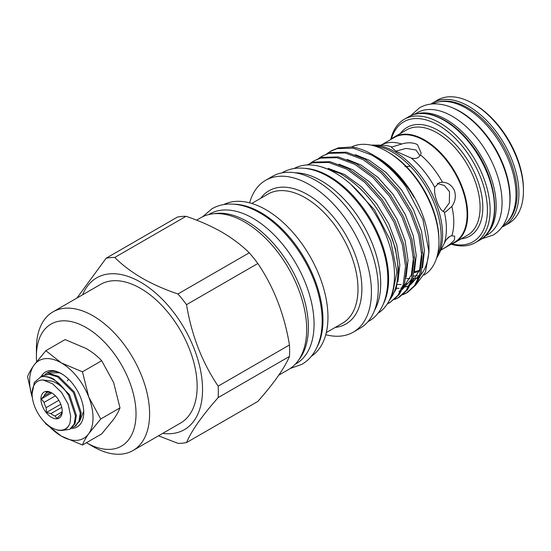 <?xml version="1.0" encoding="UTF-8"?>
<svg xmlns="http://www.w3.org/2000/svg" width="551" height="551" viewBox="0 0 551 551"><rect width="100%" height="100%" fill="white"/><g stroke="black" fill="none" stroke-linecap="round" stroke-linejoin="round"><path stroke-width="0.83" d="M452.777 107.934A70.438 40.664 60 0 1 460.312 111.619A70.438 40.664 60 0 1 509.544 206.253M432.48 103.939A70.438 40.664 60 0 1 466.194 108.223A70.438 40.664 60 0 1 511.803 168.95A70.438 40.664 60 0 1 502.856 225.827M473.123 103.622L474.48 104.408A69.254 39.982 60 0 1 498.965 126.117A69.254 39.982 60 0 1 523.45 189.22L523.45 190.791A71.175 41.091 -120 0 0 498.29 125.938A71.175 41.091 -120 0 0 473.123 103.622A71.175 41.091 -120 0 0 437.535 100.096L433.01 102.713A71.175 41.091 60 0 1 493.758 128.548A71.175 41.091 60 0 1 504.179 225.986L508.711 223.375A71.175 41.091 -120 0 0 523.45 190.791M392.009 146.959L391.513 147.434L396.41 151.546L411.211 158.047C415.606 159.17 418.691 158.103 420.454 154.859L421.164 153.054L417.438 144.555C412.795 142.406 407.547 142.227 401.686 144.018L392.009 146.959A63.344 36.573 -120 0 0 381.96 145.202L373.488 145.085A67.931 39.217 60 0 1 418.574 172.924A67.931 39.217 60 0 1 437.728 256.346L436.502 258.357M419.917 155.726L415.991 149.975L406.08 148.405L395.832 151.201M434.698 187.264C434.195 191.603 435.049 196.638 437.274 202.375C439.45 207.975 441.792 211.185 444.299 212.011L445.587 211.99L451.854 206.432C455.291 201.645 456.152 196.363 454.43 190.584C451.827 185.198 447.839 182.422 442.467 182.243L439.436 182.526L434.698 187.264A63.344 36.573 -120 0 0 424.001 171.161A63.344 36.573 -120 0 0 411.211 158.047M443.094 211.488L449.334 202.926L449.547 191.72L444.43 185.522L437.205 183.414M442.467 249.135A60.417 34.878 60 0 1 441.275 249.885L442.467 249.135C447.832 246.097 451.82 243.019 454.43 239.912L454.692 236.2L451.854 235.787C448.982 236.234 446.468 238.748 444.299 243.328L437.728 256.346M305.144 168.372A83.662 48.302 60 0 1 329.457 176.375A83.662 48.302 60 0 1 383.386 303.89M294.048 168.53A83.662 48.302 60 0 1 335.339 172.973A83.662 48.302 60 0 1 389.846 246.207A83.662 48.302 60 0 1 377.704 313.416M388.999 301.018L391.975 296.583A80.363 46.394 -120 0 0 389.653 231.847C377.731 205.268 361.187 185.797 340.008 173.434L320.82 166.677M397.436 284.392A73.641 42.517 -120 0 0 401.204 284.488M404.441 284.213A73.641 42.517 -120 0 0 407.161 283.689M411.714 282.098A73.641 42.517 -120 0 0 413.725 281.058A73.641 42.517 -120 0 0 413.863 280.982M417.183 278.648A73.641 42.517 -120 0 0 419.07 276.905M420.785 274.99A73.641 42.517 -120 0 0 428.94 249.596M373.296 155.072L372.152 154.418A80.363 46.394 -120 0 1 405.949 186.789L422.899 219.463L428.974 251.945L428.974 247.344A73.641 42.517 -120 0 0 376.905 157.159L375.775 156.505C390.714 165.39 403.477 179.02 414.063 197.389C402.946 178.696 389.357 164.591 373.296 155.072L372.152 154.411A80.363 46.394 -120 0 0 372.152 154.411A80.363 46.394 -120 0 0 351.676 147L338.41 147.854L331.426 150.747L326.805 153.736M428.974 251.945L425.503 271.974L415.516 285.315M374.584 155.83L376.905 157.159M278.806 375.148L288.524 369.535A87.664 50.609 -120 0 0 301.962 299.289A87.664 50.609 -120 0 0 244.692 222.039A87.664 50.609 -120 0 0 200.867 217.7L196.59 220.166M311.315 356.311A87.664 50.609 -120 0 0 322.817 285.604A87.664 50.609 -120 0 0 265.975 209.752A87.664 50.609 -120 0 0 223.713 204.573M316.887 347.426A87.664 50.609 -120 0 0 260.995 212.631A87.664 50.609 -120 0 0 234.189 204.194M325.772 334.712A87.664 50.609 -120 0 0 353.274 332.15A87.664 50.609 -120 0 0 366.711 261.911A87.664 50.609 -120 0 0 309.442 184.661A87.664 50.609 -120 0 0 265.61 180.315A87.664 50.609 -120 0 0 249.644 202.858M353.274 332.15L360.113 328.203A87.664 50.609 -120 0 0 373.544 257.958A87.664 50.609 -120 0 0 316.281 180.714A87.664 50.609 -120 0 0 272.449 176.368L265.61 180.315M374.528 310.399A83.848 48.412 -120 0 0 321.398 180.866A83.848 48.412 -120 0 0 295.081 172.787M405.949 186.789C395.604 172.69 384.061 162.056 371.319 154.893L353.349 148.205L337.095 148.618L330.111 151.504M321.901 156.25L330.201 152.599L346.448 152.186L364.418 158.881L382.394 171.988L398.642 190.219L411.625 211.756L420.11 234.471L423.299 256.112L420.93 274.55L415.674 285.108L407.685 292.305L406.369 293.07L414.359 285.866L419.614 275.307L421.983 256.876L418.794 235.229L410.309 212.514L397.326 190.977L381.078 172.752L363.102 159.638L345.133 152.951L328.885 153.357L321.901 156.25L318.588 158.481M407.024 292.677L403.353 294.289M402.76 294.785L406.369 293.07M313.684 160.988L321.984 157.345L338.238 156.932L356.208 163.619L374.177 176.733L390.425 194.964L403.408 216.502L411.893 239.21L415.082 260.857L412.713 279.288L407.458 289.854L399.468 297.051L398.153 297.809L406.142 290.611L411.397 280.053L413.767 261.615L410.578 239.974L402.092 217.259L389.109 195.722L372.862 177.491L354.892 164.377L336.923 157.689L320.668 158.103L313.684 160.995L310.371 163.227M398.807 297.423L395.136 299.035M394.544 299.53L398.153 297.809M306.79 164.976L313.767 162.084L330.021 161.677L347.991 168.365L365.96 181.479L382.215 199.703L395.198 221.24L403.676 243.955L406.872 265.603L404.496 284.034L399.248 294.592L389.943 302.554L397.932 295.35L403.18 284.791L405.557 266.36L402.361 244.713L393.882 221.998L380.899 200.461L364.645 182.236L346.675 169.123L328.706 162.435L312.451 162.848L306.893 164.969M390.59 302.162L387.546 303.553M387.353 303.856L389.943 302.554M405.88 278.482A73.641 42.517 -120 0 0 409.875 278.758M412.913 278.634A73.641 42.517 -120 0 0 415.853 278.214M417.837 277.752A73.641 42.517 -120 0 0 418.367 277.594M424.084 275.073A73.641 42.517 -120 0 0 438.94 241.593A73.641 42.517 -120 0 0 386.871 151.408L386.871 151.408A73.641 42.517 -120 0 0 351.51 146.979M114.718 257.469L186.024 216.302C199.186 220.737 211.136 226.013 221.86 232.116C232.501 238.363 241.634 245.257 249.252 252.806L177.945 293.972C164.88 289.578 152.93 284.302 142.11 278.159C131.537 271.967 122.405 265.072 114.718 257.469A101.811 58.785 -120 0 0 106.123 258.233L76.975 298.022M158.509 435.8L177.945 443.341A101.811 58.785 -120 0 0 186.541 442.577C191.452 430.875 201.99 415.888 218.155 397.602A101.811 58.785 -120 0 0 218.155 386.141C202.1 362.338 191.562 335.18 186.541 304.662L257.847 263.495A101.811 58.785 -120 0 0 249.252 252.806M257.847 263.495C273.895 287.298 284.433 314.463 289.454 344.974L218.155 386.141M218.155 397.602L289.454 356.435A101.811 58.785 -120 0 0 289.454 344.974M289.454 356.435C284.543 368.13 274.005 383.124 257.847 401.41L186.541 442.577M162.703 433.382A87.664 50.609 -120 0 0 201.508 375.934A87.664 50.609 -120 0 0 140.553 282.167A87.664 50.609 -120 0 0 82.657 294.744M186.541 304.662A101.811 58.785 -120 0 0 177.945 293.972M36.414 356.352L36.414 348.514A80.04 46.215 60 0 1 52.992 311.873A80.04 46.215 60 0 1 93.009 315.833A80.04 46.215 60 0 1 145.299 386.368A80.04 46.215 60 0 1 133.032 450.511A80.04 46.215 60 0 1 93.009 446.544L86.411 442.728A70.438 40.664 -120 0 0 136.028 413.76A70.438 40.664 -120 0 0 86.218 327.597A70.438 40.664 -120 0 0 36.414 356.352A70.438 40.664 -120 0 0 36.614 361.628M133.032 450.511L180.576 423.058A80.04 46.215 -120 0 0 192.843 358.921A80.04 46.215 -120 0 0 140.553 288.387A80.04 46.215 -120 0 0 100.537 284.426L52.992 311.873M388.228 152.193L386.871 151.408L388.228 152.193A71.72 41.408 60 0 1 438.94 240.029L438.94 241.593M421.419 274.184A71.72 41.408 60 0 1 420.985 274.364M417.389 275.493A71.72 41.408 60 0 1 413.594 276.099M213.96 213.712A86.445 49.907 60 0 1 247.275 221.543A86.445 49.907 60 0 1 300.998 289.482A86.445 49.907 60 0 1 298.525 360.182M208.746 214.553L209.711 213.995A86.445 49.907 60 0 1 252.937 218.279A86.445 49.907 60 0 1 309.407 294.454A86.445 49.907 60 0 1 296.156 363.722L295.191 364.28M79.53 421.584L83.704 411.246M41.249 376.381A31.696 18.3 60 0 1 61.319 373.606A31.696 18.3 60 0 1 83.731 412.43A31.696 18.3 60 0 1 71.334 428.423M76.313 425.524L74.378 426.694M48.398 425.448A44.824 25.876 -120 0 0 61.319 436.089A44.824 25.876 -120 0 0 88.766 433.637C85.722 438.031 83.614 441.826 82.45 445.015L101.687 433.906L113.671 419.256C116.716 414.862 118.816 411.067 119.987 407.878L113.671 382.656L101.687 360.712C97.568 356.249 92.41 352.185 86.218 348.514L65.094 339.581L45.85 350.691L61.319 362.889L82.45 371.822L88.766 397.037A44.824 25.876 -120 0 0 61.319 362.889A44.824 25.876 60 0 0 33.866 365.341A44.824 25.876 -120 0 0 29.623 381.189A44.824 25.876 -120 0 0 32.378 397.698M32.399 397.87L27.55 376.726C28.721 373.523 30.828 369.728 33.866 365.341L45.85 350.691M401.686 144.018A60.417 34.878 60 0 0 380.955 145.189L394.172 137.557A60.417 34.878 60 0 1 445.738 159.487A60.417 34.878 60 0 1 454.589 242.199L441.275 249.885M390.914 139.437A60.83 35.119 60 0 1 394.261 137.027A60.83 35.119 60 0 1 446.186 159.108A60.83 35.119 60 0 1 455.092 242.385A60.83 35.119 60 0 1 451.331 244.079M451.868 243.886A69.254 39.982 -120 0 0 487.043 216.75A69.254 39.982 -120 0 0 462.923 146.924A69.254 39.982 -120 0 0 391.348 139.059M390.776 139.513A71.175 41.091 60 0 1 404.214 119.34A71.175 41.091 60 0 1 464.961 145.175A71.175 41.091 60 0 1 475.382 242.612A71.175 41.091 60 0 1 451.193 244.155M62.105 411.845L54.976 415.957L56.994 418.478L59.763 415.53A13.128 7.576 -120 0 0 61.802 412.63L62.222 411.039M52.283 393.256A13.128 7.576 -120 0 0 50.906 392.691L46.539 391.527L46.119 393.118A13.128 7.576 -120 0 0 44.08 396.017L41.311 398.965L44.08 402.402A13.128 7.576 -120 0 0 46.119 407.65L46.539 412.444L50.906 413.608A13.128 7.576 -120 0 0 52.937 415.041A13.128 7.576 -120 0 0 54.976 415.957M51.58 392.822L51.58 392.822A15.049 8.685 60 0 1 62.222 411.253A15.049 8.685 60 0 1 51.58 417.396A15.049 8.685 60 0 1 40.939 398.965A15.049 8.685 60 0 1 51.58 392.822M43.081 379.976A27.536 15.896 -120 0 0 32.11 393.869A27.536 15.896 -120 0 0 51.58 427.59A27.536 15.896 -120 0 0 70.067 422.831L70.686 416.177L68.11 404.138L61.54 392.395L52.517 383.751L43.081 379.976L52.4 381.209C56.588 382.89 60.61 385.645 64.467 389.467L68.62 395.274L75.453 415.902L74.13 424.194L69.819 429.332L62.394 430.372M69.819 429.332L75.046 423.671L76.369 415.371L69.536 394.743L53.888 379.205C49.046 376.622 44.617 375.906 40.588 377.042A30.098 17.377 60 0 1 53.392 379.487A30.098 17.377 60 0 1 64.467 389.467M40.588 377.042L34.341 382.428L32.11 393.869M51.58 427.59L52.187 427.941C61.147 432.563 67.105 430.861 70.067 422.831M40.271 377.159L42.117 375.823L49.321 374.308L57.765 376.967L73.414 392.505L80.246 413.133L78.924 421.432L74.612 426.564L72.532 427.445M74.612 426.564L79.84 420.902L81.162 412.603L74.33 391.975L58.681 376.436L50.237 373.778L42.117 375.823M416.714 113.857A70.438 40.664 60 0 1 446.365 119.67A70.438 40.664 60 0 1 490.845 176.995A70.438 40.664 60 0 1 486.388 234.526M414.125 114.463L417.031 112.783A70.438 40.664 60 0 1 452.247 116.275A70.438 40.664 60 0 1 498.262 178.345A70.438 40.664 60 0 1 487.47 234.788L484.556 236.462M405.068 166.595L410.35 166.306M446.4 239.664L448.955 237.226M45.086 374.37L46.911 373.055L59.35 372.738A30.098 17.377 -120 0 0 47.4 372.772A30.098 17.377 -120 0 0 47.166 372.91M50.244 392.464L44.08 396.017M51.677 392.98L41.311 398.965M50.906 413.608L61.746 407.347M58.833 400.308L46.119 407.65M44.08 402.402L55.41 395.859M46.119 393.118L48.24 391.892M68.558 379.178L67.401 380.831M60.775 404.22L46.539 412.444M414.538 271.664A67.236 38.818 -120 0 0 419.552 270.128M88.766 433.637A44.824 25.876 -120 0 0 88.766 397.037L100.743 418.987L88.766 433.637M82.45 445.015L61.319 436.089L45.85 423.884L44.562 422.032M82.45 371.822L101.687 360.712M100.743 418.987L119.987 407.878M61.926 373.971L59.35 372.738M413.539 257.048L411.363 274.804L402.664 288.793M401.128 290.019L399 291.41M421.756 252.303L419.573 270.059L410.874 284.054M409.345 285.28L407.217 286.665M328.134 168.337L344.582 174.515L361.435 186.775L376.677 203.829L388.861 223.975L396.823 245.223L399.826 264.935L397.905 281.871M338.955 164.177L352.798 169.77L369.652 182.03L384.894 199.083L397.071 219.229L405.04 240.484L408.043 260.189L406.121 277.132M347.171 159.432L361.015 165.024L377.862 177.291L393.104 194.338L405.288 214.491L413.257 235.738L416.253 255.45L414.331 272.387M411.707 279.033L402.347 289.461M355.388 154.693L369.232 160.286L386.079 172.546L401.321 189.599L413.505 209.745L421.467 231L424.47 250.705L422.548 267.641M419.917 274.295L410.557 284.722M408.546 285.838L405.584 287.05M404.035 287.512L403.139 287.732M402.044 287.953L400.735 288.152M399.02 288.318L396.41 288.38M351.159 184.599L374.453 209.786L390.735 241.028L396.934 272.042L391.975 296.583M389.653 231.847L395.46 248.701L398.655 270.341L396.286 288.779L388.021 302.774M93.009 446.544L86.411 442.728M186.024 216.302A101.811 58.785 -120 0 0 177.429 217.066L106.123 258.233M507.822 221.35A69.894 40.354 -120 0 0 492.401 129.719A69.894 40.354 -120 0 0 438.844 101.88M326.316 332.556L342.557 323.182A74.537 43.033 -120 0 0 353.983 263.454A74.537 43.033 -120 0 0 305.288 197.775A74.537 43.033 -120 0 0 268.02 194.083L251.779 203.464M260.678 198.326A76.933 44.417 60 0 1 307.479 194.551A76.933 44.417 60 0 1 359.948 271.058A76.933 44.417 60 0 1 335.215 327.418M469.307 142.668A71.175 41.091 -120 0 0 408.56 116.826C424.484 107.108 450.849 118.396 469.851 142.509C497.89 175.934 503.586 228.045 479.728 240.105A71.175 41.091 -120 0 0 469.307 142.668M437.239 255.843A68.517 39.555 -120 0 0 416.893 173.723A68.517 39.555 -120 0 0 373.681 145.753M420.454 154.859A60.417 34.878 60 0 1 432.432 167.173A60.417 34.878 60 0 1 442.467 182.243M455.092 242.385L467.496 235.222A60.83 35.119 -120 0 0 458.59 151.945A60.83 35.119 -120 0 0 406.666 129.864L394.261 137.027M400.322 133.528A62.752 36.228 60 0 1 460.629 150.196A62.752 36.228 60 0 1 461.153 238.886M444.299 243.328A63.344 36.573 -120 0 0 444.299 212.011M451.854 206.432A60.417 34.878 60 0 1 451.854 235.787M410.653 115.751L419.525 107.796C423.974 105.262 428.885 103.946 434.257 103.864C441.936 103.808 449.802 105.999 457.86 110.441C467.544 115.834 476.491 123.61 484.694 133.783C493.414 144.706 500.053 156.698 504.606 169.749C508.318 180.549 510.081 190.846 509.909 200.633C509.723 209.779 507.705 217.652 503.855 224.25C501.086 228.899 497.477 232.522 493.035 235.119L481.712 238.831M281.988 172.862L282.456 172.587C287.326 169.804 292.698 168.303 298.587 168.089C308.188 167.841 318.085 170.665 328.272 176.561C351.097 189.496 372.634 217.735 382.077 246.683C393.497 279.632 387.367 311.446 368.392 321.426L367.916 321.694M290.184 368.502L301.886 364.335C306.921 361.401 311.067 357.337 314.325 352.144C319.298 344.038 321.908 334.209 322.142 322.659C322.301 314.587 321.329 306.122 319.236 297.251C311.563 263.543 286.658 228.004 259.817 212.9C249.169 206.742 238.838 203.794 228.823 204.056C222.7 204.276 217.108 205.833 212.045 208.733L202.589 216.777M433.01 102.713L430.889 104.084M373.488 145.085L371.133 145.133M404.214 119.34L408.56 116.826M46.911 373.055L47.4 372.772M475.382 242.612L479.728 240.105M414.297 272.628L419.091 271.505M501.933 227.136L504.179 225.986"/></g></svg>
